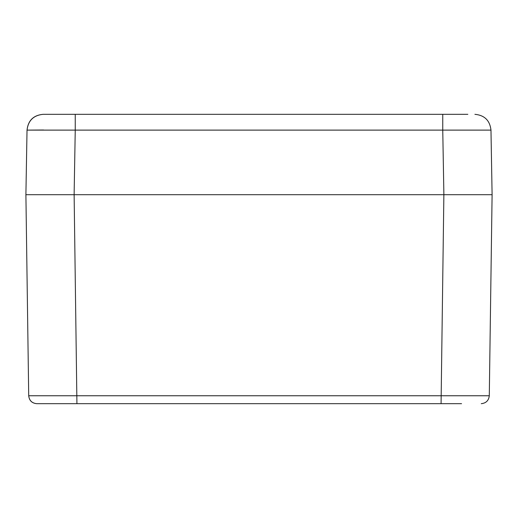<?xml version="1.0" encoding="UTF-8"?>
<svg xmlns="http://www.w3.org/2000/svg" width="518" height="518" viewBox="0 0 518 518"><rect width="100%" height="100%" fill="white"/><g stroke="black" fill="none" stroke-linecap="round" stroke-linejoin="round"><path stroke-width="0.78" d="M46.536 114.316L442.754 114.316L442.754 130.115L490.973 130.115L492.1 194.697L489.29 395.758L28.71 395.758C29.241 400.576 31.922 403.218 36.746 403.684L56.443 403.684M461.557 403.684L36.746 403.684C31.948 403.185 29.267 400.543 28.71 395.758L25.9 194.697L492.1 194.697M441.071 403.684L426.191 403.684L441.071 403.684L443.874 194.697L74.126 194.697L76.929 403.684M481.254 403.684C486.052 403.185 488.733 400.543 489.29 395.758L489.29 395.758M43.583 129.999L27.027 130.115C28.108 120.493 33.469 115.229 43.098 114.316L50.673 114.316M442.754 114.316L467.838 114.316M52.493 114.316L45.765 114.316M474.902 114.316C484.531 115.229 489.892 120.493 490.973 130.115L490.96 129.785L490.973 130.115M25.9 194.697L27.027 130.115C28.173 120.564 33.534 115.3 43.098 114.316C33.534 115.3 28.173 120.564 27.027 130.115L75.246 130.115L74.119 194.697M36.746 403.684C31.948 403.185 29.267 400.543 28.71 395.758M75.246 114.316L75.246 130.115L442.754 130.115L443.881 194.697"/></g></svg>
